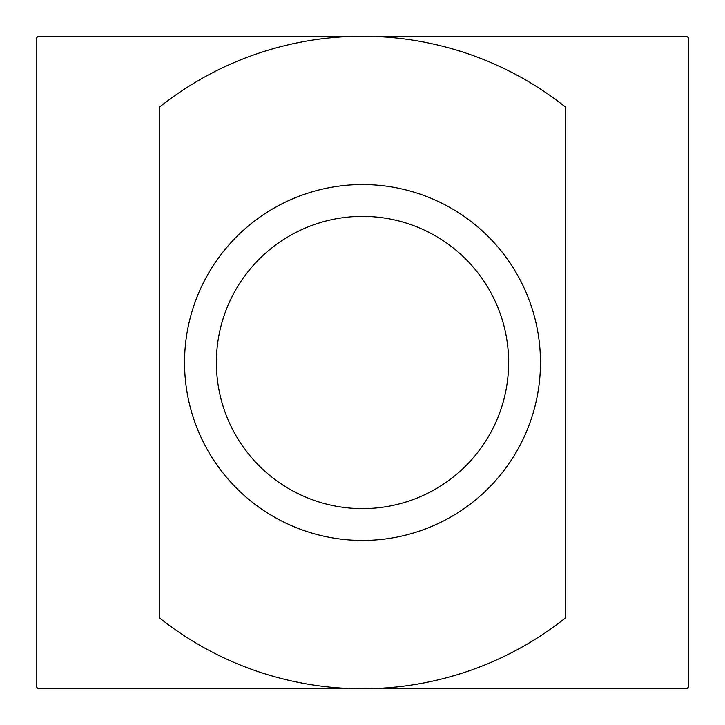 <?xml version="1.0" encoding="UTF-8"?>
<svg xmlns="http://www.w3.org/2000/svg" width="725" height="725" viewBox="0 0 725 725"><rect width="100%" height="100%" fill="white"/><g stroke="black" fill="none" stroke-linecap="round" stroke-linejoin="round"><path stroke-width="1.09" d="M688.75 686.802L688.75 38.198A460.013 460.013 0 0 0 686.802 36.25L38.198 36.25A460.013 460.013 0 0 0 36.25 38.198L36.25 686.802A460.013 460.013 0 0 0 38.198 688.75L686.802 688.75A460.013 460.013 0 0 0 688.75 686.802M216.385 362.5A146.115 146.115 0 0 0 435.562 489.04A146.115 146.115 0 0 0 435.562 235.96A146.115 146.115 0 0 0 216.385 362.5M184.549 362.5A177.951 177.951 0 0 0 451.476 516.617A177.951 177.951 0 0 0 451.476 208.383A177.951 177.951 0 0 0 184.549 362.5M159.337 617.772A326.25 326.25 0 0 0 565.663 617.772L565.663 107.227A326.25 326.25 0 0 0 159.337 107.227L159.337 617.772"/></g></svg>
